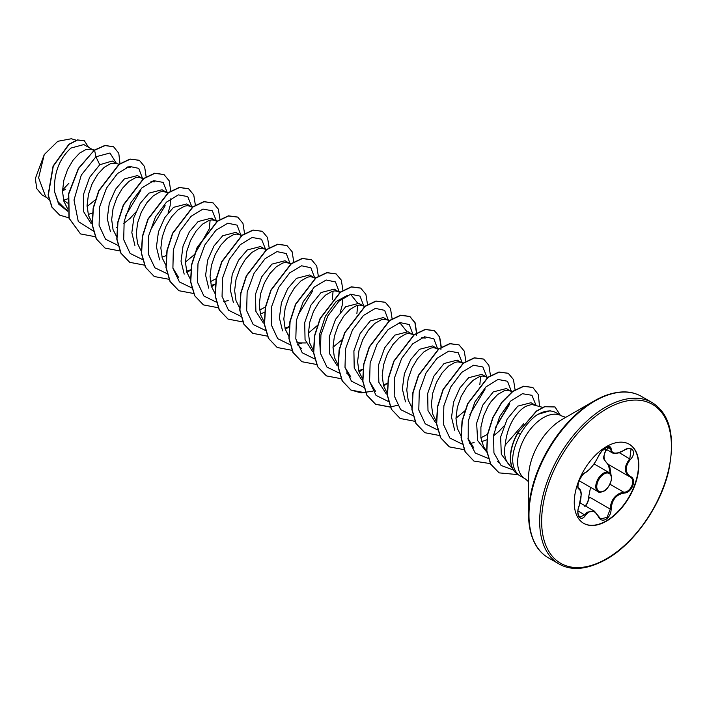 <?xml version="1.0" encoding="UTF-8"?>
<svg xmlns="http://www.w3.org/2000/svg" width="707" height="707" viewBox="0 0 707 707"><rect width="100%" height="100%" fill="white"/><g stroke="black" fill="none" stroke-linecap="round" stroke-linejoin="round"><path stroke-width="1.06" d="M585.449 472.488C590.38 469.298 594.667 463.969 598.308 456.483C599.987 452.727 602.514 449.74 605.908 447.549C609.222 445.878 610.981 446.382 611.175 449.069C611.847 454.071 616.142 454.46 624.042 450.218C631.846 444.712 637.21 452.339 630.485 459.364C624.758 466.682 624.758 472.4 630.485 476.509C637.21 479.293 631.837 493.106 624.042 493.088C616.133 494.538 611.838 499.884 611.175 509.102C610.981 513.715 609.222 517.144 605.908 519.38C602.514 521.024 599.987 520.078 598.308 516.543C594.649 509.827 590.363 509.447 585.449 515.394C580.686 522.65 575.33 515.005 579.015 506.23C581.781 497.189 581.781 491.462 579.015 489.067C575.33 488.051 580.694 474.229 585.449 472.488A0.698 0.583 63.4 0 1 585.193 472.789C583.54 473.381 581.516 476.067 579.104 480.831C577.539 484.763 577.858 488.555 578.671 488.166L578.573 488.095M578.759 506.292L579.077 506.309C577.283 510.534 577.504 514.166 579.749 517.188L584.733 514.811L587.181 512.142L594.41 511.17L598.308 516.543M598.44 516.357L600.65 518.876L607.083 517.383L610.247 509.102C610.556 501.546 613.835 496.226 620.083 493.124L623.804 492.231C631.13 492.311 636.132 479.47 629.796 476.818L629.804 476.827C623.857 472.515 623.857 466.496 629.796 458.755L631.042 449.148C629.23 448.238 626.897 448.645 624.034 450.377L623.883 450.324M610.556 473.982L608.427 465.162L603.292 458.277L605.855 449.122M584.45 506.194C587.305 504.232 588.684 501.228 588.604 497.18L590.566 487.335M629.195 444.208A45.646 26.353 -60 0 1 636 480.831A45.646 26.353 -60 0 1 606.217 520.918A45.646 26.353 -60 0 1 583.549 523.268M606.526 446.55A45.646 26.353 -60 0 1 629.345 444.288A45.646 26.353 -60 0 1 636.344 480.866A45.646 26.353 -60 0 1 606.526 521.094A45.646 26.353 -60 0 1 583.699 523.357A45.646 26.353 -60 0 1 576.709 486.778A45.646 26.353 -60 0 1 606.526 446.55M625.333 392.058A92.75 53.546 120 0 0 594.163 400.957C613.031 390.662 628.788 389.15 641.435 396.415A93.156 53.785 120 0 0 594.861 401.028A93.156 53.785 120 0 0 533.997 483.12A93.156 53.785 120 0 0 548.279 557.761C535.667 550.444 529.101 536.039 528.58 514.546L528.58 477.402A47.254 27.281 120 0 1 561.994 419.525L594.163 400.957A92.75 53.546 120 0 0 528.58 514.546A92.75 53.546 120 0 0 536.463 545.99M525.195 478.833L519.636 475.625A36.34 20.98 -60 0 1 517.763 474.291L517.869 474.353C510.242 465.577 511.037 452.224 520.255 434.319C524.7 426.639 529.808 420.488 535.597 415.866A36.34 20.98 -60 0 1 537.806 414.479A36.34 20.98 -60 0 1 552.211 411.262A36.34 20.98 -60 0 1 555.976 412.676L561.535 415.884A36.34 20.98 120 0 0 543.365 417.678A36.34 20.98 120 0 0 519.618 449.705A36.34 20.98 120 0 0 525.195 478.833L528.58 481.732M523.754 423.696L505.187 445.083A32.451 18.736 120 0 0 508.527 464.039L512.619 468.653M552.211 411.262L549.966 410.802L537.629 414.426L535.597 415.866M63.595 200.275L67.784 198.826M67.43 203.042L63.497 199.922M92.157 149.389L83.815 144.573L70.886 148.081C59.158 158.934 53.705 173.454 54.536 191.632L58.151 201.849L64.964 208.627L67.536 210.112M93.837 150.511L91.459 149.168L86.104 149.407L79.626 153.127L73.148 160.047L67.607 169.415L63.851 180.214L62.49 191.217L63.86 201.212L67.421 208.406M88.189 214.486L92.599 212.931M119.271 164.36L116.054 163.37L112.272 161.002L99.758 164.749L89.612 177.369L83.382 194.734L83.7 211.8L91.176 223.642M116.054 163.37L110.699 163.6L104.221 167.32L97.734 174.24L92.202 183.617L88.446 194.407L87.085 205.419L88.455 215.405L92.016 222.608M143.185 179.057L137.503 175.566L124.352 178.951L115.595 189.202L109.276 203.422L107.252 218.604L110.433 231.534M143.866 178.553L138.236 177.263L135.293 177.802L128.807 181.522L122.329 188.442L116.796 197.81L113.04 208.609L111.679 219.621L113.04 229.607L116.823 237.084M165.933 191.977L162.089 189.759L148.938 193.144L140.216 203.386L133.879 217.535L131.838 232.656L134.94 245.568M168.195 192.675L162.822 191.464L159.888 191.995L153.401 195.724L146.923 202.635L141.382 212.012L137.626 222.802L136.274 233.814L137.635 243.809L141.206 251.003M161.965 257.074L165.694 255.81M190.528 206.179L186.683 203.961L173.533 207.345L164.784 217.597L158.456 231.79L156.424 246.955L159.614 259.867M192.79 206.868L187.417 205.657L184.474 206.197L177.996 209.917L171.509 216.837L165.977 226.213L162.221 237.004L160.86 248.016L162.23 258.002L166.004 265.478M186.56 271.276L190.97 269.721M216.802 221.503L211.278 218.163L198.128 221.538L189.379 231.79L183.051 246.018L181.027 261.183L184.191 274.104M215.741 220.734L212.012 219.859L209.069 220.398L202.582 224.119L196.104 231.03L190.572 240.407L186.816 251.206L185.455 262.209L186.825 272.204L190.598 279.672M211.146 285.478L215.335 284.02M241.555 235.855L235.873 232.356L222.714 235.74L213.974 245.974L207.664 260.132L205.613 275.253L208.715 288.164M240.327 234.936L236.598 234.061L233.663 234.591L227.177 238.312L220.699 245.232L215.158 254.608L211.402 265.399L210.05 276.41L211.411 286.397L215.193 293.873M264.303 248.776L260.459 246.557L247.309 249.933L238.577 260.158L232.25 274.325L230.199 289.463L233.345 302.393M266.566 249.465L261.192 248.254L258.249 248.793L251.772 252.514L245.285 259.434L239.753 268.801L235.997 279.601L234.636 290.604L236.005 300.599L239.567 307.792M260.335 313.873L264.515 312.414M290.577 264.1L285.054 260.75L271.903 264.135L261.758 276.755L255.51 294.192L255.881 311.31L263.428 323.099M289.517 263.331L285.787 262.456L282.844 262.986L276.366 266.707L269.88 273.627L264.347 283.003L260.591 293.794L259.23 304.805L260.6 314.792L264.162 321.994M284.93 328.066L288.659 326.802M315.163 278.293L309.648 274.952L296.498 278.337L287.731 288.597L281.413 302.799L279.389 317.964L282.553 330.876M314.102 277.524L310.382 276.649L307.439 277.188L300.952 280.909L294.474 287.829L288.942 297.196L285.186 307.996L283.825 319.007L285.186 328.994L288.756 336.187M296.507 342.029L299.733 342.886L306.149 342.948M339.917 292.645L334.234 289.145L321.084 292.53L310.947 305.141L304.708 322.542L305.053 339.669L312.582 351.476M340.597 292.141L334.968 290.851L332.025 291.381L325.547 295.111L319.069 302.022L313.528 311.398L309.772 322.189L308.411 333.2L309.781 343.195L313.342 350.389M362.673 305.565L358.829 303.347L345.679 306.732L335.542 319.325L329.303 336.726L329.63 353.809L337.115 365.625M364.936 306.255L359.563 305.044L356.62 305.583L350.142 309.304L343.655 316.223L338.123 325.6L334.367 336.391L333.006 347.402L334.376 357.389L337.937 364.582M358.705 370.662L362.885 369.204M387.259 319.767L383.424 317.549L370.274 320.925L360.137 333.536L353.898 350.902L354.216 367.985L361.692 379.818M389.522 320.457L384.157 319.246L381.214 319.785L374.728 323.506L368.25 330.416L362.718 339.793L358.962 350.592L357.601 361.595L358.962 371.59L362.532 378.784M383.291 384.864L387.48 383.406M413.533 335.091L408.01 331.742L394.86 335.127L384.723 347.729L378.484 365.139L378.828 382.275L386.358 394.073M412.473 334.323L408.743 333.448L405.8 333.978L399.322 337.699L392.845 344.618L387.303 353.995L383.548 364.785L382.195 375.797L383.556 385.783L387.127 392.986M436.449 348.162L432.604 345.944L419.454 349.32L410.714 359.589L404.369 373.8L402.354 388.956L405.509 401.868M438.711 348.851L433.338 347.641L430.395 348.18L423.917 351.9L417.43 358.82L411.898 368.188L408.142 378.987L406.781 389.99L408.151 399.985L411.713 407.179M461.035 362.355L457.199 360.137L444.049 363.522L433.912 376.115L427.673 393.49L427.991 410.573L435.468 422.415M463.306 363.053L457.933 361.843L454.99 362.373L448.503 366.093L442.025 373.013L436.493 382.39L432.737 393.18L431.376 404.192L432.746 414.187L436.307 421.381M485.629 376.557L481.785 374.339L468.635 377.724L459.912 387.94L453.585 402.106L451.534 417.254L454.654 430.183M487.892 377.246L482.519 376.036L479.585 376.575L473.098 380.295L466.62 387.215L461.079 396.583L457.323 407.382L455.971 418.394L457.332 428.38L460.902 435.574M481.661 441.654L486.69 439.825M511.903 391.881L506.38 388.532L493.23 391.917L482.784 405.093L476.642 423.193L477.649 440.567L486.831 452.188M510.843 391.112L507.113 390.237L504.171 390.768L497.693 394.497L491.206 401.408L488.272 405.853L483.526 416.078L480.91 427.134L480.893 437.783L483.641 446.833L486.929 451.455M116.514 227.415L116.964 227.221M123.76 223.483L130.035 218.419L135.753 212.135M150.838 229.404L165.138 205.702M168.107 212.895L170.201 205.419L170.352 198.879M192.207 207.31L191.146 206.532M210.421 281.633L216.183 278.664M259.61 310.028L265.364 307.059M298.389 314.571L312.688 290.886M340.253 312.282L342.347 304.805L342.497 298.266M388.938 320.89L387.878 320.121M438.128 349.285L437.067 348.516M487.309 377.679L486.248 376.911M480.937 437.81L487.485 434.337M495.13 428.177L509.429 404.475M493.451 435.892L498.921 431.394L503.711 426.259M534.819 404.952L530.975 402.734L517.824 406.118L507.14 419.118L500.644 437.014L501.298 454.221L509.756 465.427M542.684 407.365L531.708 404.431L525.584 406.401L522.287 408.69C512.495 417.227 506.795 429.352 505.187 445.083M62.516 190.068L68.853 183.316M46.989 197.766L41.89 194.823L36.737 188.583L35.35 178.509L44.267 154.541L57.797 141.294L71.345 138.749L76.197 140.233M44.267 154.541L38.62 177.855L45.584 196.466L48.942 199.595M99.758 164.749L95.922 156.768L109.983 153.021L116.452 163.414M67.642 211.207L58.601 204.049L54.536 191.632M93.412 231.109L78.274 221.53L73.996 200.019L81.287 175.106L95.922 156.768L94.588 150.229L105.069 145.562L113.606 146.782L118.776 153.251L120.013 163.83M68.888 217.827L59.759 215.167L52.018 207.16L48.332 195.07L53.29 166.154L69.092 144.396L77.54 140.03L84.345 140.764L88.578 147.321M94.385 150.105L78.389 168.416L68.561 193.815L68.994 218.207L80.518 233.92L69.198 218.322L68.765 193.939L78.592 168.531L94.385 150.105L104.866 145.448L113.5 146.729M59.653 215.105L51.814 207.036L48.129 194.946L53.078 166.03L68.888 144.281L77.337 139.915L84.239 140.702M65.831 189.025L62.499 191.058M95.533 199.683L87.102 206.524M473.867 448.035L467.972 438.393M480.645 376.283L479.85 384.652M464.738 410.926L455.971 418.244M421.513 337.805L425.322 338.087L422.786 337.31M375.497 391.245L369.602 381.594M398.2 323.108L400.736 323.886L406.516 331.123M346.492 372.942L350.902 377.052L345.016 367.401M320.421 353.2L319.281 335.233L325.37 316.215L336.187 301.482L347.729 295.217M351.547 295.491L357.335 302.729M357.689 305.291L356.885 313.661M341.781 339.934L333.006 347.252M333.085 291.098L332.29 299.459M317.567 325.344L308.42 333.05M178.756 277.665L172.862 267.997M210.129 220.107L209.334 228.467M209.219 228.944L194.611 254.352M194.231 254.75L185.455 262.058M150.998 181.628L154.815 181.911L152.279 181.133M126.412 167.426L130.221 167.709L127.684 166.932M125.484 215.918L140.843 190.263M142.567 178.535L138.722 168.354L129.443 166.41L117.548 173.489L106.518 188.089L99.625 206.842L99.077 225.33L105.52 239.213L117.83 245.285M167.144 192.348L163.14 182.397L153.79 180.674L141.921 187.885L130.981 202.538L124.167 221.247L123.69 239.646L130.141 253.451L142.416 259.487M191.73 206.55L187.717 196.581L178.35 194.876L166.463 202.14L155.513 216.837L148.735 235.599L148.311 254.007L154.842 267.759L167.188 273.706M216.324 220.743L212.312 210.783L202.944 209.078L191.049 216.333L180.108 231.039L173.321 249.792L172.906 268.2L179.437 281.952L191.783 287.899M240.937 235.334L237.092 225.144L227.813 223.209L215.918 230.279L204.889 244.878L197.987 263.631L197.447 282.128L203.881 296.003L216.192 302.083M223.474 301.774L228.193 300.537M265.505 249.147L261.51 239.187L252.16 237.464L240.292 244.675L229.351 259.328L222.537 278.037L222.06 296.445L228.511 310.24L240.787 316.276M290.117 263.729L286.264 253.53L276.958 251.612L265.045 258.727L254.016 273.379L247.141 292.177L246.655 310.673L253.177 324.513L265.558 330.496M314.712 277.922L310.868 267.741L301.589 265.797L289.693 272.875L278.664 287.475L271.762 306.228L271.223 324.716L277.657 338.6L289.967 344.671M297.249 344.371L301.969 343.134M339.307 292.124L335.463 281.943L326.183 279.999L314.288 287.069L303.259 301.668L296.357 320.421L295.809 338.918L302.251 352.793L314.562 358.873M363.893 306.317L360.04 296.127L350.734 294.2L338.821 301.323L327.792 315.976L320.916 334.773L320.43 353.27L326.952 367.11L339.333 373.093M388.488 320.518L384.643 310.338L375.364 308.393L363.469 315.463L352.44 330.063L345.546 348.816L344.998 367.313L351.441 381.197L363.752 387.268M413.082 334.72L409.238 324.531L399.959 322.595L388.063 329.665L377.034 344.265L370.132 363.018L369.584 381.515L376.027 395.39L388.337 401.47M437.668 348.913L433.824 338.733L424.545 336.788L412.658 343.858L401.629 358.467L394.727 377.22L394.179 395.708L400.622 409.592L412.932 415.663M462.245 362.726L458.242 352.775L448.901 351.043L437.032 358.263L426.082 372.907L419.278 391.625L418.791 410.025L425.252 423.829L437.527 429.865M469.775 414.691L485.126 389.036M486.84 376.928L482.837 366.968L473.496 365.245L461.627 372.465L450.677 387.109L443.872 405.818L443.386 424.227L449.838 438.022L462.113 444.058M469.386 443.757L474.114 442.52M495.165 428.044L509.72 403.237M511.444 391.51L507.52 381.25L498.037 379.456L485.974 386.888L474.927 401.938L468.264 421.036L468.202 439.568L475.281 453.072L488.192 458.375M536.021 405.323L531.938 395.301L522.429 393.702L510.41 401.249L499.681 416.485L493.557 435.22L493.937 452.913L501.051 465.427L513.415 470.058M80.518 233.92L95.304 236.712M146.181 176.989L144.608 166.64L139.394 160.339L130.247 159.155L119.183 164.422L98.962 190.784L93.359 208.132L92.387 225.02L96.435 239.01L105.113 248.113L119.748 250.923M170.767 191.19L169.203 180.833L163.989 174.541L154.833 173.356L143.768 178.624L123.557 204.986L117.954 222.334L116.982 239.222L121.03 253.212L129.708 262.315L144.343 265.125M195.371 205.136L193.753 194.946L188.575 188.742L179.428 187.549L168.363 192.817L148.152 219.179L142.549 236.527L141.577 253.415L145.615 267.405L154.294 276.517L169.079 279.309M186.94 272.575L190.961 269.8M219.965 219.329L218.348 209.139L213.169 202.936L204.023 201.751L192.949 207.018L172.738 233.381L167.135 250.729L166.163 267.617L170.21 281.607L178.889 290.71L193.674 293.502M211.526 286.777L215.317 284.179M244.551 233.531L242.943 223.341L237.764 217.137L228.617 215.944L217.544 221.22L197.333 247.574L191.73 264.922L190.757 281.81L194.805 295.809L203.483 304.911L218.118 307.722M269.146 247.733L267.529 237.534L262.35 231.33L253.203 230.146L242.139 235.413L221.927 261.776L216.324 279.124L215.352 296.012L219.391 310.002L228.069 319.104L242.713 321.915M293.741 261.926L292.124 251.736L286.945 245.532L277.798 244.348L266.733 249.615L246.513 275.977L240.91 293.325L239.947 310.214L243.986 324.204L252.664 333.306L267.299 336.117M285.301 329.365L289.331 326.59M318.327 276.128L316.718 265.938L311.54 259.725L302.393 258.541L291.319 263.808L271.108 290.17L265.505 307.518L264.533 324.407L268.58 338.397L277.25 347.499L291.894 350.31M342.922 290.321L341.313 280.131L336.134 273.927L326.979 272.743L315.914 278.01L295.703 304.372L290.1 321.72L289.128 338.609L293.175 352.599L301.854 361.701L316.63 364.494M367.516 304.523L365.899 294.333L360.72 288.129L351.573 286.936L340.509 292.203L320.289 318.565L314.686 335.913L313.722 352.802L317.761 366.792L326.44 375.903L341.074 378.705M359.085 371.962L362.868 369.363M392.102 318.716L390.494 308.526L385.315 302.322L376.168 301.138L365.095 306.405L344.883 332.767L339.28 350.115L338.308 367.004L342.356 380.993L351.034 390.096L365.811 392.889M416.697 332.917L415.089 322.728L409.91 316.524L400.763 315.331L389.69 320.607L369.478 346.96L363.875 364.308L362.903 381.197L366.951 395.195L375.62 404.298L390.264 407.108M441.292 347.119L439.674 336.921L434.496 330.717L425.349 329.533L414.284 334.8L394.064 361.162L388.461 378.51L387.498 395.399L391.537 409.388L400.215 418.5L414.85 421.301M465.886 361.312L464.269 351.123L459.09 344.919L449.944 343.735L438.879 349.002L418.659 375.355L413.056 392.703L412.084 409.6L416.131 423.59L424.81 432.693L439.445 435.503M490.472 375.514L488.864 365.325L483.676 359.112L474.53 357.928L463.465 363.204L443.254 389.557L437.651 406.905L436.679 423.793L440.726 437.783L449.396 446.895L464.181 449.687M515.067 389.707L513.45 379.518L508.271 373.314L499.124 372.129L488.06 377.397L467.848 403.759L462.245 421.107L461.273 437.995L465.321 451.985L473.99 461.088L490.508 463.642M539.503 406.392L538.389 394.603L532.866 387.516L523.799 386.314L512.831 391.466L501.89 402.477L493 417.625L487.671 434.558L486.858 450.854L490.826 464.225L499.124 472.877L518.178 474.636M560.244 415.133L555.013 406.958L544.744 406.737L536.578 411.191L517.683 432.861L536.374 411.076L544.54 406.622L555.013 406.958M139.288 160.286L130.044 159.04L118.97 164.307L98.759 190.669L93.156 208.008L92.184 224.897L96.232 238.895L105.007 248.06M163.883 174.479L154.63 173.233L143.565 178.509L123.345 204.871L117.751 222.219L116.779 239.107L120.826 253.097L129.602 262.262M188.477 188.681L179.225 187.435L168.16 192.702L147.94 219.064L142.337 236.412L141.373 253.3L145.412 267.29L154.188 276.455M213.063 202.882L203.81 201.628L192.746 206.904L172.535 233.266L166.932 250.614L165.959 267.502L170.007 281.492L178.783 290.657M237.658 217.076L228.414 215.829L217.341 221.097L197.129 247.459L191.526 264.807L190.554 281.695L194.602 295.685L203.377 304.85M262.253 231.277L253 230.031L241.935 235.298L221.715 261.661L216.112 279.009L215.149 295.888L219.188 309.887L227.972 319.051M286.848 245.47L277.595 244.224L266.53 249.491L246.31 275.854L240.707 293.202L239.735 310.09L243.782 324.089L252.567 333.244M311.433 259.672L302.181 258.426L291.116 263.693L270.905 290.056L265.302 307.404L264.33 324.283L268.377 338.282L277.153 347.446M336.028 273.865L326.775 272.619L315.711 277.895L295.491 304.249L289.888 321.597L288.924 338.494L292.963 352.484L301.748 361.648M360.623 288.067L351.37 286.821L340.306 292.088L320.085 318.45L314.482 335.798L313.51 352.687L317.558 366.677L326.334 375.841M385.209 302.269L375.956 301.023L364.892 306.29L344.68 332.652L339.077 350L338.105 366.889L342.153 380.879L350.831 389.981L361.083 392.915L372.925 391.13M383.609 385.951L387.091 383.565M416.335 335.33L416.476 333.306M416.485 333.05L414.921 322.701L409.707 316.409L400.551 315.216L389.486 320.483L369.275 346.845L363.672 364.193L362.7 381.082L366.739 395.072L375.417 404.174L390.202 406.967M390.344 406.958L397.511 405.332M440.929 349.532L441.071 347.499M441.08 347.252L439.507 336.894L434.292 330.602L425.146 329.418L414.072 334.685L393.861 361.047L388.258 378.395L387.295 395.284L391.333 409.273L400.118 418.438M458.993 344.857L449.74 343.611L438.676 348.878L418.456 375.24L412.853 392.588L411.881 409.477L415.928 423.475L424.704 432.631M483.579 359.059L474.326 357.813L463.262 363.08L443.05 389.442L437.447 406.79L436.475 423.679L440.514 437.668L449.298 446.833M508.174 373.261L498.921 372.006L487.857 377.282L467.636 403.635L462.033 420.983L461.07 437.872L465.109 451.87L473.893 461.035M532.76 387.454L523.595 386.19L512.628 391.351L501.687 402.363L492.797 417.51L487.468 434.443L486.655 450.739L490.623 464.11L499.018 472.815M517.869 474.353A36.101 20.848 -60 0 1 517.886 432.984L520.255 434.319M517.771 474.3A36.101 20.848 -60 0 1 517.683 432.861M609.531 465.126L611.016 474.857M600.65 518.876L594.472 511.223M588.604 497.18L589.514 497.136L585.82 506.212M612.182 452.772L609.346 447.027C609.204 445.622 606.606 447.089 601.542 451.42L598.449 456.174M609.063 446.789C602.364 454.044 602.364 460.063 609.063 464.853L629.504 476.659M609.01 464.826L608.427 465.162M585.193 472.789L585.193 472.789C589.726 470.12 594.145 464.649 598.449 456.36L598.308 456.483M578.618 488.13L578.759 488.21A0.698 0.645 115.6 0 1 579.015 489.067M578.9 488.29C580.553 489.43 581.313 491.612 581.189 494.838L579.015 506.23M578.017 510.931L585.449 515.394M611.175 449.069A0.698 0.566 -179.5 0 1 610.247 449.042L606.977 447.151M624.042 450.218L624.034 450.377C618.59 453.452 614.639 454.248 612.2 452.763M589.514 497.136L610.247 509.102L611.175 509.102M630.485 459.364L619.235 452.657M609.973 484.251L623.804 492.231L624.042 493.088M630.485 476.509A0.698 0.46 117.9 0 1 629.796 476.818L629.964 476.907M579.139 480.742L598.06 491.665A11.02 6.363 -60 0 1 596.372 482.828A11.02 6.363 -60 0 1 603.575 473.116A11.02 6.363 -60 0 1 609.081 472.568L594.074 463.907M604.07 473.973A10.322 5.965 120 0 0 596.77 486.619A10.322 5.965 120 0 0 604.07 490.835A10.322 5.965 120 0 0 611.369 478.188A10.322 5.965 120 0 0 604.07 473.973M605.537 407.188A93.156 53.785 120 0 0 544.682 489.279A93.156 53.785 120 0 0 558.963 563.93C571.601 571.185 587.367 569.674 606.235 559.387C633.728 544.037 660.311 506.636 668.53 471.428C675.6 436.758 670.13 413.807 652.119 402.575A93.156 53.785 120 0 0 605.537 407.188M606.526 408.902A91.76 52.981 120 0 0 541.642 521.28A91.76 52.981 120 0 0 606.526 558.742A91.76 52.981 120 0 0 671.411 446.364A91.76 52.981 120 0 0 606.526 408.902M598.06 491.665C598.705 492.611 600.658 492.443 603.919 491.153C606.694 489.951 609.151 486.381 611.29 480.46C611.811 476.005 611.078 473.381 609.081 472.568M580.111 502.916L594.41 511.17M548.279 557.761L558.963 563.93M594.163 400.957L561.994 419.525M565.741 417.36L561.535 415.884M498.824 462.581L497.551 461.397M512.487 391.448L509.526 390.538M414.116 334.658L411.156 333.748M301.721 348.648L297.311 344.548M315.746 277.86L312.786 276.958M291.16 263.667L288.2 262.757M241.971 235.272L239.01 234.362M217.385 221.07L214.424 220.16M94.42 150.078L91.459 149.168M641.435 396.415L652.119 402.575M604.679 448.441L612.094 452.727"/></g></svg>
